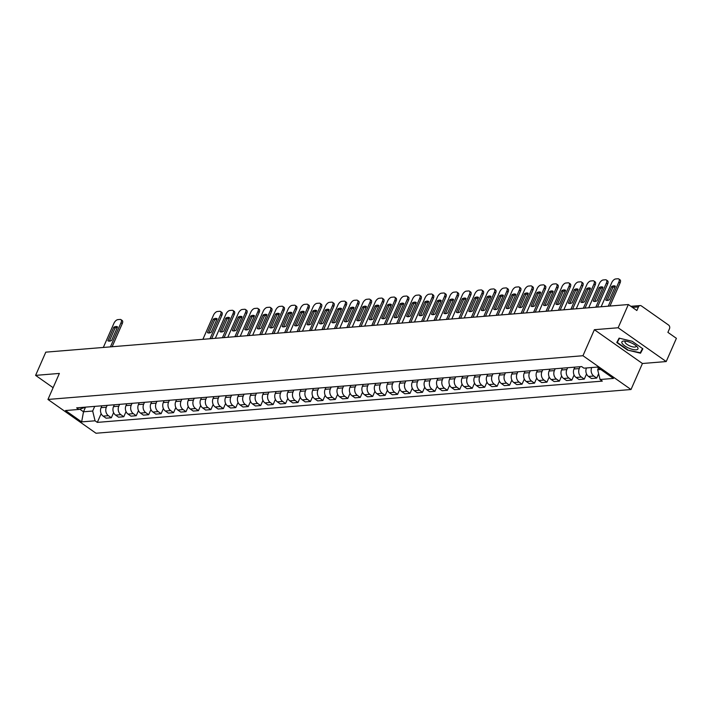 <?xml version="1.0" encoding="UTF-8"?>
<svg xmlns="http://www.w3.org/2000/svg" width="712" height="712" viewBox="0 0 712 712"><rect width="100%" height="100%" fill="white"/><g stroke="black" fill="none" stroke-linecap="round" stroke-linejoin="round"><path stroke-width="1.07" d="M666.209 361.554L618.149 327.76L628.34 304.54L45.791 352.155L35.6 375.375L59.372 373.426L47.953 399.45L96.004 433.243L631.01 389.517L642.429 363.503L666.209 361.554L676.4 338.333L667.892 332.353L669.485 328.739A2.697 2.172 85.3 0 0 668.586 325.055L641.387 305.92A2.697 2.172 85.3 0 0 640.141 305.564A2.697 2.172 85.3 0 0 638.442 306.908L632.407 307.397M618.149 327.76L594.378 329.7L582.959 355.724L47.953 399.45M628.34 304.54L636.848 310.521L638.442 306.908M35.6 375.375L53.115 387.693M101.896 405.796L101.086 407.647A6.212 5.002 85.3 0 0 103.151 416.12L106.079 418.184L111.348 417.757L108.411 415.692A6.212 5.002 -94.7 0 1 106.346 407.22L107.165 405.359M113.6 412.622L111.348 417.757M114.338 404.772L113.528 406.632A6.212 5.002 85.3 0 0 115.593 415.105L118.521 417.17L123.79 416.734L120.862 414.678A6.212 5.002 -94.7 0 1 118.797 406.196L119.607 404.345M126.042 411.607L123.79 416.734M126.789 403.757L125.971 405.609A6.212 5.002 85.3 0 0 128.035 414.09L130.972 416.146L136.232 415.719L133.304 413.654A6.212 5.002 -94.7 0 1 131.239 405.181L132.049 403.33M138.493 410.584L136.232 415.719M139.232 402.743L138.422 404.594A6.212 5.002 85.3 0 0 140.487 413.076L143.415 415.132L148.683 414.704L145.746 412.64A6.212 5.002 -94.7 0 1 143.682 404.167L144.5 402.307M150.935 409.569L148.683 414.704M151.683 401.719L150.864 403.579A6.212 5.002 85.3 0 0 152.929 412.052L155.866 414.117L161.126 413.69L158.197 411.625A6.212 5.002 -94.7 0 1 156.133 403.143L156.943 401.292M163.377 408.555L161.126 413.69M164.125 400.705L163.315 402.565A6.212 5.002 85.3 0 0 165.38 411.038L168.308 413.102L173.577 412.666L170.64 410.61A6.212 5.002 -94.7 0 1 168.575 402.129L169.394 400.278M175.828 407.531L173.577 412.666M176.567 399.69L175.757 401.541A6.212 5.002 85.3 0 0 177.822 410.023L180.75 412.079L186.019 411.652L183.091 409.587A6.212 5.002 -94.7 0 1 181.026 401.114L181.836 399.263M188.271 406.516L186.019 411.652M189.018 398.675L188.199 400.527A6.212 5.002 85.3 0 0 190.264 409L193.201 411.064L198.461 410.637L195.533 408.572A6.212 5.002 -94.7 0 1 193.468 400.1L194.278 398.239M200.722 405.502L198.461 410.637M201.46 397.652L200.65 399.512A6.212 5.002 85.3 0 0 202.715 407.985L205.643 410.05L210.912 409.614L207.975 407.558A6.212 5.002 -94.7 0 1 205.91 399.076L206.729 397.225M213.164 404.478L210.912 409.614M213.911 396.637L213.093 398.489A6.212 5.002 85.3 0 0 215.157 406.97L218.086 409.026L223.354 408.599L220.426 406.534A6.212 5.002 -94.7 0 1 218.362 398.061L219.171 396.21M225.606 403.464L223.354 408.599M226.354 395.623L225.535 397.474A6.212 5.002 85.3 0 0 227.6 405.947L230.537 408.012L235.797 407.584L232.868 405.52A6.212 5.002 -94.7 0 1 230.804 397.047L231.623 395.187M238.057 402.449L235.797 407.584M238.796 394.599L237.986 396.459A6.212 5.002 85.3 0 0 240.051 404.932L242.979 406.997L248.248 406.561L245.311 404.505A6.212 5.002 -94.7 0 1 243.246 396.023L244.065 394.172M250.499 401.435L248.248 406.561M251.247 393.585L250.428 395.436A6.212 5.002 85.3 0 0 252.493 403.918L255.43 405.982L260.69 405.546L257.762 403.49A6.212 5.002 -94.7 0 1 255.697 395.009L256.507 393.158M262.942 400.411L260.69 405.546M263.689 392.57L262.879 394.421A6.212 5.002 85.3 0 0 264.944 402.903L267.872 404.959L273.141 404.532L270.204 402.467A6.212 5.002 -94.7 0 1 268.139 393.994L268.958 392.134M275.393 399.396L273.141 404.532M276.131 391.555L275.322 393.407A6.212 5.002 85.3 0 0 277.386 401.88L280.314 403.944L285.583 403.517L282.655 401.452A6.212 5.002 -94.7 0 1 280.59 392.98L281.4 391.119M287.835 398.382L285.583 403.517M288.582 390.532L287.764 392.392A6.212 5.002 85.3 0 0 289.828 400.865L292.765 402.93L298.025 402.494L295.097 400.438A6.212 5.002 -94.7 0 1 293.033 391.956L293.842 390.105M300.286 397.358L298.025 402.494M301.025 389.517L300.215 391.369A6.212 5.002 85.3 0 0 302.28 399.85L305.208 401.906L310.477 401.479L307.54 399.414A6.212 5.002 -94.7 0 1 305.475 390.941L306.293 389.09M312.728 396.344L310.477 401.479M313.476 388.503L312.657 390.354A6.212 5.002 85.3 0 0 314.722 398.827L317.659 400.892L322.919 400.464L319.991 398.4A6.212 5.002 -94.7 0 1 317.926 389.927L318.736 388.067M325.17 395.329L322.919 400.464M325.918 387.479L325.108 389.339A6.212 5.002 85.3 0 0 327.173 397.812L330.101 399.877L335.37 399.441L332.433 397.385A6.212 5.002 -94.7 0 1 330.368 388.903L331.187 387.052M337.622 394.315L335.37 399.441M338.36 386.465L337.55 388.316A6.212 5.002 85.3 0 0 339.615 396.798L342.543 398.853L347.812 398.426L344.884 396.362A6.212 5.002 -94.7 0 1 342.819 387.889L343.629 386.038M350.064 393.291L347.812 398.426M350.811 385.45L349.993 387.301A6.212 5.002 85.3 0 0 352.057 395.783L354.994 397.839L360.254 397.412L357.326 395.347A6.212 5.002 -94.7 0 1 355.261 386.874L356.071 385.014M362.515 392.276L360.254 397.412M363.253 384.435L362.444 386.287A6.212 5.002 85.3 0 0 364.508 394.76L367.437 396.824L372.705 396.397L369.768 394.332A6.212 5.002 -94.7 0 1 367.703 385.851L368.522 383.999M374.957 391.262L372.705 396.397M375.705 383.412L374.886 385.272A6.212 5.002 85.3 0 0 376.951 393.745L379.879 395.81L385.147 395.374L382.219 393.318A6.212 5.002 -94.7 0 1 380.155 384.836L380.965 382.985M387.399 390.238L385.147 395.374M388.147 382.397L387.328 384.249A6.212 5.002 85.3 0 0 389.393 392.73L392.33 394.786L397.59 394.359L394.662 392.294A6.212 5.002 -94.7 0 1 392.597 383.821L393.416 381.97M399.85 389.224L397.59 394.359M400.589 381.383L399.779 383.234A6.212 5.002 85.3 0 0 401.844 391.707L404.772 393.772L410.041 393.344L407.113 391.28A6.212 5.002 -94.7 0 1 405.039 382.807L405.858 380.947M412.293 388.209L410.041 393.344M413.04 380.359L412.221 382.219A6.212 5.002 85.3 0 0 414.286 390.692L417.223 392.757L422.483 392.321L419.555 390.265A6.212 5.002 -94.7 0 1 417.49 381.783L418.3 379.932M424.735 387.186L422.483 392.321M425.482 379.345L424.672 381.196A6.212 5.002 85.3 0 0 426.737 389.678L429.665 391.733L434.934 391.306L431.997 389.242A6.212 5.002 -94.7 0 1 429.932 380.769L430.751 378.918M437.186 386.171L434.934 391.306M437.925 378.33L437.115 380.181A6.212 5.002 85.3 0 0 439.179 388.654L442.108 390.719L447.376 390.292L444.448 388.227A6.212 5.002 -94.7 0 1 442.383 379.754L443.193 377.894M449.628 385.156L447.376 390.292M450.376 377.307L449.557 379.167A6.212 5.002 85.3 0 0 451.622 387.639L454.559 389.704L459.818 389.268L456.89 387.212A6.212 5.002 -94.7 0 1 454.826 378.731L455.635 376.879M462.079 384.142L459.818 389.268M462.818 376.292L462.008 378.143A6.212 5.002 85.3 0 0 464.073 386.625L467.001 388.69L472.27 388.254L469.333 386.198A6.212 5.002 -94.7 0 1 467.268 377.716L468.087 375.865M474.521 383.118L472.27 388.254M475.269 375.277L474.45 377.129A6.212 5.002 85.3 0 0 476.515 385.61L479.452 387.666L484.712 387.239L481.784 385.174A6.212 5.002 -94.7 0 1 479.719 376.701L480.529 374.85M486.964 382.104L484.712 387.239M487.711 374.263L486.901 376.114A6.212 5.002 85.3 0 0 488.966 384.587L491.894 386.652L497.163 386.224L494.226 384.16A6.212 5.002 -94.7 0 1 492.161 375.687L492.98 373.827M499.415 381.089L497.163 386.224M500.153 373.239L499.343 375.099A6.212 5.002 85.3 0 0 501.408 383.572L504.336 385.637L509.605 385.201L506.677 383.145A6.212 5.002 -94.7 0 1 504.612 374.663L505.422 372.812M511.857 380.066L509.605 385.201M512.604 372.225L511.786 374.076A6.212 5.002 85.3 0 0 513.85 382.558L516.787 384.613L522.047 384.186L519.119 382.122A6.212 5.002 -94.7 0 1 517.054 373.649L517.864 371.798M524.308 379.051L522.047 384.186M525.047 371.21L524.237 373.061A6.212 5.002 85.3 0 0 526.302 381.534L529.23 383.599L534.498 383.172L531.561 381.107A6.212 5.002 -94.7 0 1 529.497 372.634L530.315 370.774M536.75 378.036L534.498 383.172M537.498 370.187L536.679 372.047A6.212 5.002 85.3 0 0 538.744 380.519L541.672 382.584L546.941 382.148L544.013 380.092A6.212 5.002 -94.7 0 1 541.948 371.611L542.758 369.759M549.192 377.022L546.941 382.148M549.94 369.172L549.121 371.023A6.212 5.002 85.3 0 0 551.195 379.505L554.123 381.561L559.392 381.134L556.455 379.078A6.212 5.002 -94.7 0 1 554.39 370.596L555.209 368.745M561.643 375.998L559.392 381.134M562.382 368.157L561.572 370.009A6.212 5.002 85.3 0 0 563.637 378.49L566.565 380.546L571.834 380.119L568.906 378.054A6.212 5.002 -94.7 0 1 566.832 369.581L567.651 367.721M574.086 374.984L571.834 380.119M574.833 367.143L574.014 368.994A6.212 5.002 85.3 0 0 576.079 377.467L579.016 379.532L584.276 379.104L581.348 377.04A6.212 5.002 -94.7 0 1 579.283 368.558L580.093 366.707M586.537 373.969L584.276 379.104M586.466 367.979A6.212 5.002 85.3 0 0 588.53 376.452L591.458 378.517L596.727 378.081L593.79 376.025A6.212 5.002 -94.7 0 1 591.725 367.543L586.466 367.979M598.641 373.711L596.727 378.081M85.484 407.255L83.5 411.785L92.676 411.038L94.714 406.383M92.676 411.038L95.052 420.801L81.649 421.896L65.504 410.539L78.907 409.445L85.956 407.095M95.052 420.801L97.313 422.385L602.316 381.116L600.056 379.523L613.459 378.428L597.315 367.072L583.911 368.166L581.651 366.582L76.647 407.86L78.907 409.445M631.01 389.517L582.959 355.724M642.429 363.503L594.378 329.7M632.158 341.27L619.102 338.138L616.761 342.534L627.468 350.064L640.524 353.205L642.865 348.809L632.158 341.27M598.489 367.899L597.679 369.759L600.768 369.501M79.762 409.16L83.5 411.785L81.649 421.896M101.149 413.636L97.313 422.385M600.056 379.523L597.679 369.759M627.468 350.064L640.293 352.734L642.518 348.56L640.524 353.205M109.354 341.128L115.068 328.107A8.437 4.156 125.1 0 1 117.355 327.404M110.431 346.869L121.013 322.75A4.05 1.994 -54.9 0 0 120.951 319.626L122.206 320.507A4.05 1.994 125.1 0 1 122.268 323.622L112.122 346.735M113.822 327.226L107.886 340.737A8.437 4.156 125.1 0 0 111.642 340.434L117.569 326.915A8.437 4.156 125.1 0 0 113.822 327.226L115.068 328.107M120.951 319.626A4.05 1.994 -54.9 0 0 120.159 319.439L117.845 319.635A4.05 1.994 -54.9 0 0 113.92 323.328L103.329 347.447M628.545 347.999A8.775 2.901 -156.3 0 0 636.537 349.788A8.775 2.901 -156.3 0 0 637.018 346.637A8.775 2.901 -156.3 0 0 631.286 342.873A8.775 2.901 -156.3 0 0 624.228 341.021A8.775 2.901 -156.3 0 0 622.163 343.407A8.775 2.901 -156.3 0 0 628.545 347.999M625.697 341.146A6.008 1.985 -156.3 0 0 625.02 341.644A6.008 1.985 -156.3 0 0 629.586 345.81A6.008 1.985 -156.3 0 0 636.021 346.468A6.008 1.985 -156.3 0 0 635.932 345.64M627.646 349.69L617.268 342.401L619.493 338.227M619.137 338.147L617.268 342.401M208.919 332.993L214.632 319.964A8.437 4.156 125.1 0 1 216.92 319.27M209.995 338.734L220.587 314.606A4.05 1.994 -54.9 0 0 220.515 311.491L221.77 312.372A4.05 1.994 125.1 0 1 221.833 315.487L211.686 338.592M213.386 319.092L207.45 332.602A8.437 4.156 125.1 0 0 211.206 332.299L217.133 318.78A8.437 4.156 125.1 0 0 213.386 319.092L214.632 319.964M220.515 311.491A4.05 1.994 -54.9 0 0 219.723 311.304L217.409 311.491A4.05 1.994 -54.9 0 0 213.484 315.193L202.893 339.312M221.361 331.979L227.084 318.949A8.437 4.156 125.1 0 1 229.371 318.255M222.438 337.719L233.029 313.592A4.05 1.994 -54.9 0 0 232.966 310.477L234.212 311.358A4.05 1.994 125.1 0 1 234.275 314.473L224.138 337.577M225.829 318.068L219.901 331.587A8.437 4.156 125.1 0 0 223.648 331.276L229.584 317.766A8.437 4.156 125.1 0 0 225.829 318.068L227.084 318.949M232.966 310.477A4.05 1.994 -54.9 0 0 232.174 310.29L229.86 310.477A4.05 1.994 -54.9 0 0 225.927 314.17L215.335 338.298M233.812 330.964L239.526 317.935A8.437 4.156 125.1 0 1 241.813 317.232M234.88 336.696L245.471 312.577A4.05 1.994 -54.9 0 0 245.409 309.453L246.663 310.334A4.05 1.994 125.1 0 1 246.726 313.449L236.58 336.562M238.28 317.054L232.343 330.573A8.437 4.156 125.1 0 0 236.09 330.261L242.027 316.751A8.437 4.156 125.1 0 0 238.28 317.054L239.526 317.935M245.409 309.453A4.05 1.994 -54.9 0 0 244.617 309.266L242.303 309.462A4.05 1.994 -54.9 0 0 238.378 313.155L227.787 337.283M246.254 329.941L251.968 316.911A8.437 4.156 125.1 0 1 254.255 316.217M247.331 335.681L257.922 311.553A4.05 1.994 -54.9 0 0 257.86 308.438L259.106 309.32A4.05 1.994 125.1 0 1 259.168 312.435L249.022 335.539M250.722 316.039L244.795 329.549A8.437 4.156 125.1 0 0 248.541 329.247L254.469 315.728A8.437 4.156 125.1 0 0 250.722 316.039L251.968 316.911M257.86 308.438A4.05 1.994 -54.9 0 0 257.059 308.252L254.745 308.438A4.05 1.994 -54.9 0 0 250.82 312.141L240.229 336.26M258.696 328.926L264.419 315.897A8.437 4.156 125.1 0 1 266.706 315.202M259.773 334.667L270.364 310.539A4.05 1.994 -54.9 0 0 270.302 307.424L271.548 308.305A4.05 1.994 125.1 0 1 271.61 311.42L261.473 334.524M263.164 315.015L257.237 328.535A8.437 4.156 125.1 0 0 260.984 328.223L266.92 314.713A8.437 4.156 125.1 0 0 263.164 315.015L264.419 315.897M270.302 307.424A4.05 1.994 -54.9 0 0 269.51 307.237L267.196 307.424A4.05 1.994 -54.9 0 0 263.262 311.117L252.671 335.245M271.147 327.912L276.861 314.882A8.437 4.156 125.1 0 1 279.148 314.179M272.224 333.643L282.806 309.524A4.05 1.994 -54.9 0 0 282.744 306.409L283.999 307.281A4.05 1.994 125.1 0 1 284.061 310.405L273.915 333.51M275.615 314.001L269.679 327.52A8.437 4.156 125.1 0 0 273.435 327.208L279.362 313.698A8.437 4.156 125.1 0 0 275.615 314.001L276.861 314.882M282.744 306.409A4.05 1.994 -54.9 0 0 281.952 306.222L279.638 306.409A4.05 1.994 -54.9 0 0 275.713 310.103L265.122 334.231M283.59 326.888L289.312 313.867A8.437 4.156 125.1 0 1 291.6 313.164M284.667 332.629L295.257 308.51A4.05 1.994 -54.9 0 0 295.195 305.386L296.441 306.267A4.05 1.994 125.1 0 1 296.503 309.382L286.366 332.495M288.057 312.986L282.13 326.497A8.437 4.156 125.1 0 0 285.877 326.194L291.813 312.675A8.437 4.156 125.1 0 0 288.057 312.986L289.312 313.867M295.195 305.386A4.05 1.994 -54.9 0 0 294.403 305.199L292.089 305.386A4.05 1.994 -54.9 0 0 288.155 309.088L277.564 333.207M296.032 325.873L301.755 312.844A8.437 4.156 125.1 0 1 304.042 312.15M297.109 331.614L307.7 307.486A4.05 1.994 -54.9 0 0 307.637 304.371L308.883 305.252A4.05 1.994 125.1 0 1 308.955 308.367L298.809 331.472M300.508 311.972L294.572 325.482A8.437 4.156 125.1 0 0 298.319 325.179L304.255 311.66A8.437 4.156 125.1 0 0 300.508 311.972L301.755 312.844M307.637 304.371A4.05 1.994 -54.9 0 0 306.845 304.184L304.531 304.371A4.05 1.994 -54.9 0 0 300.598 308.065L290.015 332.192M308.483 324.859L314.197 311.829A8.437 4.156 125.1 0 1 316.484 311.135M309.56 330.599L320.151 306.472A4.05 1.994 -54.9 0 0 320.08 303.357L321.334 304.229A4.05 1.994 125.1 0 1 321.397 307.353L311.251 330.457M312.951 310.948L307.014 324.467A8.437 4.156 125.1 0 0 310.77 324.156L316.698 310.646A8.437 4.156 125.1 0 0 312.951 310.948L314.197 311.829M320.08 303.357A4.05 1.994 -54.9 0 0 319.288 303.17L316.974 303.357A4.05 1.994 -54.9 0 0 313.049 307.05L302.458 331.178M320.925 323.835L326.648 310.815A8.437 4.156 125.1 0 1 328.935 310.112M322.002 329.576L332.593 305.457A4.05 1.994 -54.9 0 0 332.531 302.333L333.777 303.214A4.05 1.994 125.1 0 1 333.839 306.329L323.702 329.442M325.393 309.934L319.466 323.444A8.437 4.156 125.1 0 0 323.212 323.141L329.149 309.631A8.437 4.156 125.1 0 0 325.393 309.934L326.648 310.815M332.531 302.333A4.05 1.994 -54.9 0 0 331.739 302.146L329.425 302.342A4.05 1.994 -54.9 0 0 325.491 306.035L314.9 330.163M333.376 322.821L339.09 309.791A8.437 4.156 125.1 0 1 341.377 309.097M334.453 328.561L345.035 304.433A4.05 1.994 -54.9 0 0 344.973 301.318L346.228 302.2A4.05 1.994 125.1 0 1 346.29 305.315L336.144 328.419M337.844 308.919L331.908 322.429A8.437 4.156 125.1 0 0 335.663 322.127L341.591 308.608A8.437 4.156 125.1 0 0 337.844 308.919L339.09 309.791M344.973 301.318A4.05 1.994 -54.9 0 0 344.181 301.132L341.867 301.318A4.05 1.994 -54.9 0 0 337.942 305.021L327.351 329.14M345.818 321.806L351.541 308.777A8.437 4.156 125.1 0 1 353.82 308.082M346.895 327.547L357.486 303.419A4.05 1.994 -54.9 0 0 357.424 300.304L358.67 301.185A4.05 1.994 125.1 0 1 358.732 304.3L348.586 327.404M350.286 307.895L344.359 321.415A8.437 4.156 125.1 0 0 348.106 321.103L354.033 307.593A8.437 4.156 125.1 0 0 350.286 307.895L351.541 308.777M357.424 300.304A4.05 1.994 -54.9 0 0 356.632 300.117L354.318 300.304A4.05 1.994 -54.9 0 0 350.384 303.997L339.793 328.125M358.261 320.792L363.983 307.762A8.437 4.156 125.1 0 1 366.271 307.059M359.337 326.523L369.928 302.404A4.05 1.994 -54.9 0 0 369.866 299.289L371.112 300.161A4.05 1.994 125.1 0 1 371.183 303.285L361.037 326.39M362.737 306.881L356.801 320.4A8.437 4.156 125.1 0 0 360.548 320.089L366.484 306.578A8.437 4.156 125.1 0 0 362.737 306.881L363.983 307.762M369.866 299.289A4.05 1.994 -54.9 0 0 369.074 299.093L366.76 299.289A4.05 1.994 -54.9 0 0 362.826 302.983L352.235 327.111M370.712 319.768L376.425 306.738A8.437 4.156 125.1 0 1 378.713 306.044M371.789 325.509L382.38 301.39A4.05 1.994 -54.9 0 0 382.308 298.266L383.563 299.147A4.05 1.994 125.1 0 1 383.626 302.262L373.48 325.375M375.18 305.866L369.243 319.377A8.437 4.156 125.1 0 0 372.999 319.074L378.926 305.555A8.437 4.156 125.1 0 0 375.18 305.866L376.425 306.738M382.308 298.266A4.05 1.994 -54.9 0 0 381.516 298.079L379.202 298.266A4.05 1.994 -54.9 0 0 375.277 301.968L364.686 326.087M383.154 318.753L388.877 305.724A8.437 4.156 125.1 0 1 391.164 305.03M384.231 324.494L394.822 300.366A4.05 1.994 -54.9 0 0 394.76 297.251L396.005 298.132A4.05 1.994 125.1 0 1 396.068 301.247L385.931 324.352M387.622 304.843L381.694 318.362A8.437 4.156 125.1 0 0 385.441 318.059L391.377 304.54A8.437 4.156 125.1 0 0 387.622 304.843L388.877 305.724M394.76 297.251A4.05 1.994 -54.9 0 0 393.967 297.064L391.653 297.251A4.05 1.994 -54.9 0 0 387.72 300.945L377.129 325.072M395.605 317.739L401.319 304.709A8.437 4.156 125.1 0 1 403.606 304.006M396.673 323.479L407.264 299.352A4.05 1.994 -54.9 0 0 407.202 296.237L408.457 297.109A4.05 1.994 125.1 0 1 408.519 300.233L398.373 323.337M400.073 303.828L394.137 317.347A8.437 4.156 125.1 0 0 397.883 317.036L403.82 303.526A8.437 4.156 125.1 0 0 400.073 303.828L401.319 304.709M407.202 296.237A4.05 1.994 -54.9 0 0 406.41 296.05L404.096 296.237A4.05 1.994 -54.9 0 0 400.171 299.93L389.58 324.058M408.047 316.715L413.77 303.695A8.437 4.156 125.1 0 1 416.048 302.992M409.124 322.456L419.715 298.337A4.05 1.994 -54.9 0 0 419.653 295.213L420.899 296.094A4.05 1.994 125.1 0 1 420.961 299.209L410.815 322.322M412.515 302.814L406.588 316.324A8.437 4.156 125.1 0 0 410.334 316.021L416.262 302.502A8.437 4.156 125.1 0 0 412.515 302.814L413.77 303.695M419.653 295.213A4.05 1.994 -54.9 0 0 418.852 295.026L416.538 295.222A4.05 1.994 -54.9 0 0 412.613 298.915L402.022 323.034M420.489 315.701L426.212 302.671A8.437 4.156 125.1 0 1 428.499 301.977M421.566 321.441L432.157 297.313A4.05 1.994 -54.9 0 0 432.095 294.198L433.341 295.079A4.05 1.994 125.1 0 1 433.403 298.195L423.266 321.299M424.966 301.799L419.03 315.309A8.437 4.156 125.1 0 0 422.777 315.007L428.713 301.488A8.437 4.156 125.1 0 0 424.966 301.799L426.212 302.671M432.095 294.198A4.05 1.994 -54.9 0 0 431.303 294.012L428.989 294.198A4.05 1.994 -54.9 0 0 425.055 297.901L414.464 322.02M432.94 314.686L438.654 301.657A8.437 4.156 125.1 0 1 440.942 300.962M434.017 320.427L444.6 296.299A4.05 1.994 -54.9 0 0 444.537 293.184L445.792 294.065A4.05 1.994 125.1 0 1 445.854 297.18L435.708 320.284M437.408 300.776L431.472 314.295A8.437 4.156 125.1 0 0 435.228 313.983L441.155 300.473A8.437 4.156 125.1 0 0 437.408 300.776L438.654 301.657M444.537 293.184A4.05 1.994 -54.9 0 0 443.745 292.997L441.431 293.184A4.05 1.994 -54.9 0 0 437.506 296.877L426.915 321.005M445.383 313.672L451.105 300.642A8.437 4.156 125.1 0 1 453.393 299.939M446.46 319.403L457.051 295.284A4.05 1.994 -54.9 0 0 456.988 292.169L458.234 293.041A4.05 1.994 125.1 0 1 458.297 296.156L448.16 319.27M449.851 299.761L443.923 313.28A8.437 4.156 125.1 0 0 447.67 312.969L453.606 299.458A8.437 4.156 125.1 0 0 449.851 299.761L451.105 300.642M456.988 292.169A4.05 1.994 -54.9 0 0 456.196 291.973L453.882 292.169A4.05 1.994 -54.9 0 0 449.948 295.863L439.357 319.991M457.825 312.648L463.548 299.618A8.437 4.156 125.1 0 1 465.835 298.924M458.902 318.389L469.493 294.261A4.05 1.994 -54.9 0 0 469.431 291.146L470.685 292.027A4.05 1.994 125.1 0 1 470.748 295.142L460.602 318.255M462.302 298.746L456.365 312.257A8.437 4.156 125.1 0 0 460.112 311.954L466.048 298.435A8.437 4.156 125.1 0 0 462.302 298.746L463.548 299.618M469.431 291.146A4.05 1.994 -54.9 0 0 468.638 290.959L466.324 291.146A4.05 1.994 -54.9 0 0 462.391 294.848L451.808 318.967M470.276 311.633L475.99 298.604A8.437 4.156 125.1 0 1 478.277 297.91M471.353 317.374L481.944 293.246A4.05 1.994 -54.9 0 0 481.882 290.131L483.128 291.012A4.05 1.994 125.1 0 1 483.19 294.127L473.044 317.232M474.744 297.723L468.808 311.242A8.437 4.156 125.1 0 0 472.563 310.939L478.491 297.42A8.437 4.156 125.1 0 0 474.744 297.723L475.99 298.604M481.882 290.131A4.05 1.994 -54.9 0 0 481.081 289.944L478.767 290.131A4.05 1.994 -54.9 0 0 474.842 293.825L464.251 317.952M482.718 310.619L488.441 297.589A8.437 4.156 125.1 0 1 490.728 296.886M483.795 316.351L494.386 292.232A4.05 1.994 -54.9 0 0 494.324 289.117L495.57 289.989A4.05 1.994 125.1 0 1 495.632 293.113L485.495 316.217M487.186 296.708L481.259 310.227A8.437 4.156 125.1 0 0 485.006 309.916L490.942 296.406A8.437 4.156 125.1 0 0 487.186 296.708L488.441 297.589M494.324 289.117A4.05 1.994 -54.9 0 0 493.532 288.93L491.218 289.117A4.05 1.994 -54.9 0 0 487.284 292.81L476.693 316.938M495.169 309.595L500.883 296.575A8.437 4.156 125.1 0 1 503.17 295.872M496.246 315.336L506.828 291.217A4.05 1.994 -54.9 0 0 506.766 288.093L508.021 288.974A4.05 1.994 125.1 0 1 508.083 292.089L497.937 315.202M499.637 295.694L493.701 309.204A8.437 4.156 125.1 0 0 497.457 308.901L503.384 295.382A8.437 4.156 125.1 0 0 499.637 295.694L500.883 296.575M506.766 288.093A4.05 1.994 -54.9 0 0 505.974 287.906L503.66 288.102A4.05 1.994 -54.9 0 0 499.735 291.795L489.144 315.914M507.612 308.581L513.334 295.551A8.437 4.156 125.1 0 1 515.613 294.857M508.688 314.321L519.279 290.193A4.05 1.994 -54.9 0 0 519.217 287.078L520.463 287.959A4.05 1.994 125.1 0 1 520.525 291.075L510.379 314.179M512.079 294.679L506.152 308.189A8.437 4.156 125.1 0 0 509.899 307.887L515.835 294.368A8.437 4.156 125.1 0 0 512.079 294.679L513.334 295.551M519.217 287.078A4.05 1.994 -54.9 0 0 518.425 286.892L516.111 287.078A4.05 1.994 -54.9 0 0 512.177 290.772L501.586 314.9M520.054 307.566L525.776 294.537A8.437 4.156 125.1 0 1 528.064 293.842M521.131 313.307L531.722 289.179A4.05 1.994 -54.9 0 0 531.659 286.064L532.905 286.936A4.05 1.994 125.1 0 1 532.976 290.06L522.831 313.164M524.53 293.656L518.594 307.175A8.437 4.156 125.1 0 0 522.341 306.863L528.277 293.353A8.437 4.156 125.1 0 0 524.53 293.656L525.776 294.537M531.659 286.064A4.05 1.994 -54.9 0 0 530.867 285.877L528.553 286.064A4.05 1.994 -54.9 0 0 524.619 289.757L514.037 313.885M532.505 306.552L538.219 293.522A8.437 4.156 125.1 0 1 540.506 292.819M533.582 312.283L544.173 288.164A4.05 1.994 -54.9 0 0 544.101 285.04L545.356 285.921A4.05 1.994 125.1 0 1 545.419 289.036L535.273 312.15M536.973 292.641L531.036 306.151A8.437 4.156 125.1 0 0 534.792 305.849L540.719 292.338A8.437 4.156 125.1 0 0 536.973 292.641L538.219 293.522M544.101 285.04A4.05 1.994 -54.9 0 0 543.309 284.853L540.995 285.049A4.05 1.994 -54.9 0 0 537.071 288.743L526.479 312.871M544.947 305.528L550.67 292.498A8.437 4.156 125.1 0 1 552.957 291.804M546.024 311.269L556.615 287.141A4.05 1.994 -54.9 0 0 556.553 284.026L557.799 284.907A4.05 1.994 125.1 0 1 557.861 288.022L547.724 311.126M549.415 291.626L543.487 305.137A8.437 4.156 125.1 0 0 547.234 304.834L553.171 291.315A8.437 4.156 125.1 0 0 549.415 291.626L550.67 292.498M556.553 284.026A4.05 1.994 -54.9 0 0 555.761 283.839L553.447 284.026A4.05 1.994 -54.9 0 0 549.513 287.728L538.922 311.847M557.398 304.513L563.112 291.484A8.437 4.156 125.1 0 1 565.399 290.79M558.466 310.254L569.057 286.126A4.05 1.994 -54.9 0 0 568.995 283.011L570.25 283.892A4.05 1.994 125.1 0 1 570.312 287.007L560.166 310.112M561.866 290.603L555.93 304.122A8.437 4.156 125.1 0 0 559.677 303.81L565.613 290.3A8.437 4.156 125.1 0 0 561.866 290.603L563.112 291.484M568.995 283.011A4.05 1.994 -54.9 0 0 568.203 282.824L565.889 283.011A4.05 1.994 -54.9 0 0 561.964 286.705L551.373 310.832M569.84 303.499L575.563 290.469A8.437 4.156 125.1 0 1 577.841 289.766M570.917 309.231L581.508 285.112A4.05 1.994 -54.9 0 0 581.446 281.997L582.692 282.869A4.05 1.994 125.1 0 1 582.754 285.993L572.608 309.097M574.308 289.588L568.381 303.107A8.437 4.156 125.1 0 0 572.128 302.796L578.055 289.286A8.437 4.156 125.1 0 0 574.308 289.588L575.563 290.469M581.446 281.997A4.05 1.994 -54.9 0 0 580.645 281.81L578.34 281.997A4.05 1.994 -54.9 0 0 574.406 285.69L563.815 309.818M582.283 302.475L588.005 289.455A8.437 4.156 125.1 0 1 590.293 288.752M583.359 308.216L593.95 284.097A4.05 1.994 -54.9 0 0 593.888 280.973L595.134 281.854A4.05 1.994 125.1 0 1 595.205 284.969L585.059 308.082M586.759 288.574L580.823 302.084A8.437 4.156 125.1 0 0 584.57 301.781L590.506 288.262A8.437 4.156 125.1 0 0 586.759 288.574L588.005 289.455M593.888 280.973A4.05 1.994 -54.9 0 0 593.096 280.786L590.782 280.973A4.05 1.994 -54.9 0 0 586.848 284.675L576.257 308.794M594.734 301.461L600.447 288.431A8.437 4.156 125.1 0 1 602.735 287.737M595.811 307.201L606.402 283.073A4.05 1.994 -54.9 0 0 606.33 279.958L607.585 280.839A4.05 1.994 125.1 0 1 607.648 283.954L597.502 307.059M599.201 287.55L593.265 301.069A8.437 4.156 125.1 0 0 597.021 300.767L602.948 287.248A8.437 4.156 125.1 0 0 599.201 287.55L600.447 288.431M606.33 279.958A4.05 1.994 -54.9 0 0 605.538 279.772L603.224 279.958A4.05 1.994 -54.9 0 0 599.299 283.652L588.708 307.78M607.176 300.446L612.899 287.417A8.437 4.156 125.1 0 1 615.186 286.714M608.253 306.187L618.844 282.059A4.05 1.994 -54.9 0 0 618.781 278.944L620.027 279.816A4.05 1.994 125.1 0 1 620.09 282.94L609.953 306.044M611.644 286.536L605.716 300.055A8.437 4.156 125.1 0 0 609.463 299.743L615.399 286.233A8.437 4.156 125.1 0 0 611.644 286.536L612.899 287.417M618.781 278.944A4.05 1.994 -54.9 0 0 617.989 278.757L615.675 278.944A4.05 1.994 -54.9 0 0 611.741 282.637L601.151 306.765M579.283 368.558L574.014 368.994M566.832 369.581L561.572 370.009M554.39 370.596L549.121 371.023M541.948 371.611L536.679 372.047M529.497 372.634L524.237 373.061M517.054 373.649L511.786 374.076M504.612 374.663L499.343 375.099M492.161 375.687L486.901 376.114M479.719 376.701L474.45 377.129M467.268 377.716L462.008 378.143M454.826 378.731L449.557 379.167M442.383 379.754L437.115 380.181M429.932 380.769L424.672 381.196M417.49 381.783L412.221 382.219M405.039 382.807L399.779 383.234M392.597 383.821L387.328 384.249M380.155 384.836L374.886 385.272M367.703 385.851L362.444 386.287M355.261 386.874L349.993 387.301M342.819 387.889L337.55 388.316M330.368 388.903L325.108 389.339M317.926 389.927L312.657 390.354M305.475 390.941L300.215 391.369M293.033 391.956L287.764 392.392M280.59 392.98L275.322 393.407M268.139 393.994L262.879 394.421M255.697 395.009L250.428 395.436M243.246 396.023L237.986 396.459M230.804 397.047L225.535 397.474M218.362 398.061L213.093 398.489M205.91 399.076L200.65 399.512M193.468 400.1L188.199 400.527M181.026 401.114L175.757 401.541M168.575 402.129L163.315 402.565M156.133 403.143L150.864 403.579M143.682 404.167L138.422 404.594M131.239 405.181L125.971 405.609M118.797 406.196L113.528 406.632M106.346 407.22L101.086 407.647M581.348 377.04L576.079 377.467M568.906 378.054L563.637 378.49M556.455 379.078L551.195 379.505M544.013 380.092L538.744 380.519M531.561 381.107L526.302 381.534M519.119 382.122L513.85 382.558M506.677 383.145L501.408 383.572M494.226 384.16L488.966 384.587M481.784 385.174L476.515 385.61M469.333 386.198L464.073 386.625M456.89 387.212L451.622 387.639M444.448 388.227L439.179 388.654M431.997 389.242L426.737 389.678M419.555 390.265L414.286 390.692M407.113 391.28L401.844 391.707M394.662 392.294L389.393 392.73M382.219 393.318L376.951 393.745M369.768 394.332L364.508 394.76M357.326 395.347L352.057 395.783M344.884 396.362L339.615 396.798M332.433 397.385L327.173 397.812M319.991 398.4L314.722 398.827M307.54 399.414L302.28 399.85M295.097 400.438L289.828 400.865M282.655 401.452L277.386 401.88M270.204 402.467L264.944 402.903M257.762 403.49L252.493 403.918M245.311 404.505L240.051 404.932M232.868 405.52L227.6 405.947M220.426 406.534L215.157 406.97M207.975 407.558L202.715 407.985M195.533 408.572L190.264 409M183.091 409.587L177.822 410.023M170.64 410.61L165.38 411.038M158.197 411.625L152.929 412.052M145.746 412.64L140.487 413.076M133.304 413.654L128.035 414.09M120.862 414.678L115.593 415.105M108.411 415.692L103.151 416.12M593.79 376.025L588.53 376.452M121.013 322.75L122.268 323.622M220.587 314.606L221.833 315.487M233.029 313.592L234.275 314.473M245.471 312.577L246.726 313.449M257.922 311.553L259.168 312.435M270.364 310.539L271.61 311.42M282.806 309.524L284.061 310.405M295.257 308.51L296.503 309.382M307.7 307.486L308.955 308.367M320.151 306.472L321.397 307.353M332.593 305.457L333.839 306.329M345.035 304.433L346.29 305.315M357.486 303.419L358.732 304.3M369.928 302.404L371.183 303.285M382.38 301.39L383.626 302.262M394.822 300.366L396.068 301.247M407.264 299.352L408.519 300.233M419.715 298.337L420.961 299.209M432.157 297.313L433.403 298.195M444.6 296.299L445.854 297.18M457.051 295.284L458.297 296.156M469.493 294.261L470.748 295.142M481.944 293.246L483.19 294.127M494.386 292.232L495.632 293.113M506.828 291.217L508.083 292.089M519.279 290.193L520.525 291.075M531.722 289.179L532.976 290.06M544.173 288.164L545.419 289.036M556.615 287.141L557.861 288.022M569.057 286.126L570.312 287.007M581.508 285.112L582.754 285.993M593.95 284.097L595.205 284.969M606.402 283.073L607.648 283.954M618.844 282.059L620.09 282.94M630.877 306.32L640.141 305.564"/></g></svg>
